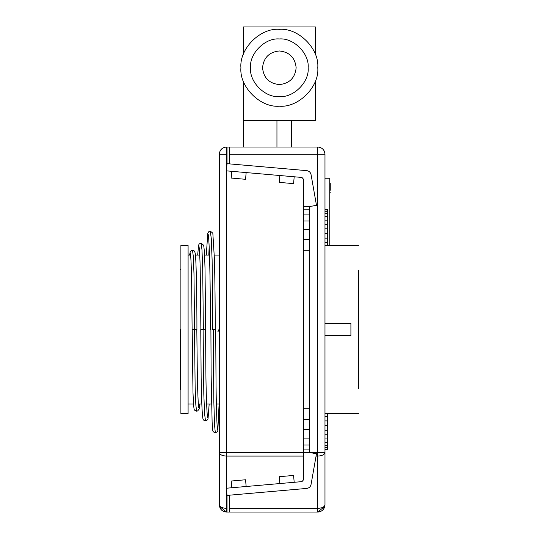 <?xml version="1.0" encoding="UTF-8"?>
<svg xmlns="http://www.w3.org/2000/svg" width="539" height="539" viewBox="0 0 539 539"><rect width="100%" height="100%" fill="white"/><g stroke="black" fill="none" stroke-linecap="round" stroke-linejoin="round"><path stroke-width="0.81" d="M219.198 328.817L219.306 329.538L217.897 331.721L219.232 328.938M219.218 330.191L219.029 330.656M324.849 505.569L324.849 506.195C323.872 509.84 321.513 511.794 317.767 512.05L317.767 512.05C322.14 511.619 324.545 509.22 324.977 504.848L324.977 504.848C324.518 509.193 322.113 511.592 317.767 512.05C322.113 511.592 324.518 509.193 324.977 504.848L324.977 190.254L324.977 504.848C324.498 506.963 322.1 508.129 317.767 508.338L229.432 508.338L317.767 508.338L317.767 456.088L316.07 456.088L317.767 456.088L317.767 512.05L229.432 512.05L317.767 512.05L317.767 508.338C322.1 508.129 324.498 506.963 324.977 504.848L324.977 504.895M324.909 153.265L324.956 153.703M324.977 452.484L317.767 452.484L317.767 456.088C322.113 455.859 324.518 454.653 324.977 452.484C324.518 454.653 322.113 455.859 317.767 456.088L317.767 452.484L309.386 452.484L316.481 453.737L311.084 484.366C310.592 486.629 309.211 487.977 306.934 488.408L227.034 495.402L226.4 488.226L301.981 481.617L303.625 479.676L303.625 452.484L317.767 452.484L317.767 154.221L229.432 154.221L317.767 154.221L317.767 452.484L324.977 452.484L324.977 154.221L229.432 154.221L324.977 154.174M324.303 151.196L323.979 150.576M219.306 452.49L226.515 452.484L219.306 452.484C219.771 454.653 222.169 455.859 226.515 456.088L226.515 488.219L226.515 456.088L303.625 456.088L226.515 456.088C222.169 455.859 219.771 454.653 219.306 452.484L219.306 504.848C219.771 509.193 222.169 511.592 226.515 512.05C222.169 511.592 219.771 509.193 219.306 504.848L219.306 154.221C219.771 149.882 222.169 147.484 226.515 147.026C222.169 147.484 219.771 149.882 219.306 154.228L219.306 228.677L219.306 154.228L226.515 154.221L219.306 154.221C219.744 149.849 222.142 147.45 226.515 147.026L226.515 154.221L227.034 154.221L226.515 154.221L227.034 154.221L226.515 154.221L226.515 169.583L226.515 147.026L227.034 147.026L226.515 147.026L227.034 147.026L227.034 163.667L306.934 170.661C309.211 171.099 310.592 172.446 311.084 174.71L316.481 205.339L309.386 206.592L309.386 449.897L303.625 449.897L303.625 179.393L301.981 177.459L226.4 170.85L227.034 163.667L227.034 147.026L229.432 147.026L227.034 147.026M227.034 512.05L229.432 512.05L229.432 495.193L229.432 512.05L227.034 512.05L227.034 495.402L227.034 512.05L226.515 512.05L226.515 508.338L226.515 512.05C222.203 511.639 219.804 509.281 219.312 504.976M192.881 329.538L196.816 329.538L192.881 329.538M199.767 403.981L199.167 409.034L197.638 410.974L196.647 411.183L195.832 404.957L195.138 387.224L194.512 329.538L195.138 387.224L195.832 404.957L196.647 411.183L194.734 410.28C194.235 409.027 193.851 412.746 192.996 392.79L192.174 329.538M198.77 407.794C198.237 406.096 197.537 389.576 197.308 372.678L196.816 329.538M180.888 245.488L188.091 245.488L180.888 245.488L180.888 329.538L180.888 245.488L188.091 245.488L188.091 413.588L180.888 413.588L188.091 413.588L188.091 245.488M189.593 255.088L190.267 251.686L191.109 250.723L192.504 250.291L193.299 256.328L193.973 273.502L194.579 329.538L193.973 273.502L193.299 256.328L192.504 250.291C193.966 250.116 194.889 251.282 195.266 253.788C196.412 260.856 196.978 306.179 196.917 329.538M213.404 329.538L212.676 329.538L212.117 259.919L211.281 238.575L210.298 231.083L211.281 238.575L212.117 259.919L212.871 329.538L215.708 329.538L213.404 329.538M208.809 255.088L209.159 246.552L208.809 255.088M200.811 329.538L204.301 329.538L200.771 329.538L201.148 378.082C201.411 393.827 201.896 410.806 202.671 417.078C202.866 419.611 203.809 420.844 205.5 420.791L204.584 413.831L203.809 394.016L203.109 329.538L203.809 394.016L204.584 413.831L205.5 420.791L207.38 419.921L208.041 418.601L209.172 403.981M205.696 329.538L204.301 329.538L205.696 329.538L204.988 267.6C204.759 260.337 204.456 249.234 203.627 245.258L201.094 243.089L201.963 249.672L202.698 268.409L203.358 329.538L202.698 268.409L201.963 249.672L201.094 243.089L199.181 243.999L198.588 245.178L197.672 255.088M219.097 403.981L217.83 430.627L217.251 431.867L215.331 432.797L214.535 424.927L213.862 402.505L213.255 329.538L213.862 402.505L214.535 424.927L215.331 432.797L213.41 431.867C212.878 430.897 212.689 432.386 212.11 421.855L211.12 374.592L210.904 329.538M216.489 409.236L216.624 403.981L216.489 409.236M329.78 178.241L329.78 245.488L329.78 178.241L324.977 178.241L329.78 178.241M324.977 430.284L327.375 430.284L327.375 425.594L324.977 425.594L327.375 425.594L327.375 420.912L324.977 420.912L327.375 420.912L327.375 416.404L324.977 416.404L327.375 416.404L327.375 413.588L327.375 430.284L324.977 430.284M324.977 434.784L327.375 434.784L327.375 430.284L327.375 434.784L324.977 434.784M324.977 438.941L327.375 438.941L327.375 434.784L327.375 438.941L324.977 438.941M324.977 442.58L327.375 442.58L327.375 438.941L327.375 442.58L324.977 442.58M324.977 445.564L327.375 445.564L327.375 442.58L327.375 445.564L324.977 445.564M324.977 447.781L327.375 447.781L327.375 445.564L327.375 447.781L324.977 447.781M324.977 449.149L327.375 449.149L327.375 447.781L327.375 449.149L324.977 449.149M324.977 449.614L327.375 449.614L327.375 449.149L327.375 449.614L324.977 449.614M180.403 329.538L180.403 389.576L180.403 329.538M324.977 238.164L327.375 238.164L327.375 233.475L324.977 233.475L327.375 233.475L327.375 228.792L324.977 228.792L327.375 228.792L327.375 224.285L324.977 224.285L327.375 224.285L327.375 220.134L324.977 220.134L327.375 220.134L327.375 216.496L324.977 216.496L327.375 216.496L327.375 213.511L324.977 213.511L327.375 213.511L327.375 211.288L324.977 211.288L327.375 211.288L327.375 209.927L324.977 209.927L327.375 209.927L327.375 209.462L324.977 209.462L327.375 209.462L327.375 238.164L324.977 238.164M324.977 242.665L327.375 242.665L327.375 238.164L327.375 242.665L324.977 242.665M327.375 245.488L327.375 242.665L327.375 245.488M330.259 190.254L329.78 190.254L330.259 190.254L330.259 183.044L329.78 183.044L330.259 183.044L330.259 190.254M227.034 508.338L226.515 508.338C222.189 508.129 219.784 506.963 219.306 504.848L219.44 505.569L219.306 504.848C219.784 506.963 222.189 508.129 226.515 508.338L227.034 508.338M226.515 489.493L226.515 508.338L226.515 489.493M303.625 452.484L303.625 449.897L303.625 452.484L226.515 452.484L226.515 170.856L226.515 452.484L303.625 452.484L303.625 479.676L301.981 481.617L226.4 488.226L227.034 495.402L306.934 488.408C309.211 487.977 310.592 486.629 311.084 484.366L316.481 453.737L309.386 452.484L309.386 449.897L309.386 452.484L303.625 452.484M226.515 456.088L226.515 452.484L226.515 456.088M243.325 147.026L229.432 147.026L229.432 163.883L229.432 147.026L243.325 147.026L243.325 120.608L315.369 120.608L243.325 120.608L243.325 147.026M317.767 154.221L317.767 147.026L317.767 154.221M231.797 487.755L231.204 481.024L245.562 479.764L246.148 486.501L245.562 479.764L231.204 481.024L231.797 487.755M306.934 170.661L227.034 163.667L226.4 170.85L301.981 177.459L303.625 179.393L303.625 206.592L309.386 206.592L316.481 205.339L311.084 174.71C310.592 172.446 309.211 171.099 306.934 170.661M293.587 475.445L294.186 482.297L293.587 475.445L279.236 476.698L293.587 475.445M279.835 483.55L279.236 476.698L279.835 483.55M350.909 335.541L324.977 335.541L350.909 335.541L350.909 323.535L350.909 335.541M358.597 388.969C358.597 421.033 358.597 421.033 358.597 388.969L358.597 270.106C358.597 238.043 358.597 238.043 358.597 270.106C358.597 238.043 358.597 238.043 358.597 270.106L358.597 388.969M324.977 323.535L350.909 323.535L324.977 323.535M291.356 147.026L291.356 120.608L291.356 147.026M276.945 120.608L276.945 147.026L276.945 120.608M279.343 38.956C265.087 37.669 249.24 53.516 250.527 67.773C249.24 82.036 265.087 97.882 279.343 96.596C293.607 97.882 309.453 82.036 308.167 67.773C309.453 53.516 293.607 37.669 279.343 38.956C293.607 37.669 309.453 53.516 308.167 67.773C309.453 82.036 293.607 97.882 279.343 96.596C265.087 97.882 249.24 82.036 250.527 67.773C249.24 53.516 265.087 37.669 279.343 38.956M240.92 67.773C239.201 86.786 260.337 107.915 279.343 106.196C298.357 107.915 319.486 86.786 317.767 67.773C319.486 48.766 298.357 27.63 279.343 29.349C260.337 27.63 239.201 48.766 240.92 67.773C239.201 48.766 260.337 27.63 279.343 29.349C260.337 27.63 239.201 48.766 240.92 67.773C239.201 48.766 260.337 27.63 279.343 29.349C298.357 27.63 319.486 48.766 317.767 67.773C319.486 86.786 298.357 107.915 279.343 106.196C260.337 107.915 239.201 86.786 240.92 67.773M296.154 67.773C295.089 77.912 289.483 83.518 279.343 84.583C269.21 83.518 263.605 77.912 262.533 67.773C263.605 57.639 269.21 52.034 279.343 50.962C289.483 52.034 295.089 57.639 296.154 67.773C295.089 57.639 289.483 52.034 279.343 50.962C269.21 52.034 263.605 57.639 262.533 67.773C263.605 77.912 269.21 83.518 279.343 84.583C289.483 83.518 295.089 77.912 296.154 67.773M317.767 67.773C319.486 48.766 298.357 27.63 279.343 29.349C298.357 27.63 319.486 48.766 317.767 67.773M315.369 26.95L243.325 26.95L243.325 54.405L243.325 26.95L315.369 26.95L315.369 54.405L315.369 26.95M243.325 81.146L243.325 120.608L243.325 81.146M315.369 120.608L315.369 81.146L315.369 120.608M246.148 172.574L245.562 179.305L246.148 172.574M231.797 171.321L231.204 178.052L245.562 179.305L231.204 178.052L231.797 171.321M309.386 206.592L303.625 206.592L303.625 209.193L309.386 209.193L309.386 206.592M309.386 239.559L309.386 229.634L303.625 229.634L303.625 239.559L309.386 239.559L303.625 239.559L303.625 449.897L309.386 449.897L309.386 445.019L303.625 445.019L309.386 445.019L309.386 438.086L303.625 438.086L309.386 438.086L309.386 429.448L303.625 429.448L309.386 429.448L309.386 419.524L303.625 419.524L309.386 419.524L309.386 408.784L303.625 408.784L309.386 408.784L309.386 250.291L303.625 250.291L309.386 250.291L309.386 239.559M309.386 229.634L309.386 220.997L303.625 220.997L303.625 229.634L309.386 229.634M309.386 220.997L309.386 214.071L303.625 214.071L303.625 220.997L309.386 220.997M309.386 214.071L309.386 209.193L303.625 209.193L303.625 214.071L309.386 214.071M294.186 176.779L293.587 183.631L294.186 176.779M279.835 175.519L279.236 182.377L293.587 183.631L279.236 182.377L279.835 175.519M180.888 413.588L180.888 329.538L180.888 413.588L188.091 413.588M219.461 506.33L226.515 512.05M229.432 512.05L317.767 512.05L324.822 506.31M190.382 253.674L190.375 253.66C190.84 255.708 191.264 264.467 191.635 279.923L192.113 329.538M210.412 329.538C210.419 307.432 210.19 280.01 209.597 258.909C209.375 248.984 208.721 236.284 208.216 234.519L208.216 234.532M215.209 329.538C215.223 307.398 214.994 279.95 214.401 258.767L212.831 233.212L210.298 231.083L208.97 231.467L207.784 233.138L206.302 255.088M207.589 417.348L207.596 417.361C206.989 415.468 206.208 396.872 205.945 377.967L205.575 329.538M200.899 329.538L200.185 267.742C199.989 259.03 199.417 248.014 198.985 246.485L198.992 246.498M217.493 429.475L217.5 429.495C216.988 427.771 216.301 408.185 216.045 385.419L215.708 329.538M180.403 389.576L180.888 389.576M180.888 269.5L180.403 269.5M330.259 192.652L329.78 192.652M317.767 512.05C322.079 511.639 324.478 509.281 324.97 504.976M324.977 154.221C324.539 149.849 322.14 147.45 317.767 147.026L229.432 147.026M324.977 413.588L358.597 413.588M358.597 245.488L324.977 245.488M188.091 255.088L190.59 255.088M195.414 255.088L199.713 255.088M204.524 255.088L209.482 255.088M214.286 255.088L219.306 255.088M188.091 403.981L193.528 403.981M198.345 403.981L201.822 403.981M206.632 403.981L211.564 403.981M216.368 403.981L219.306 403.981"/></g></svg>
